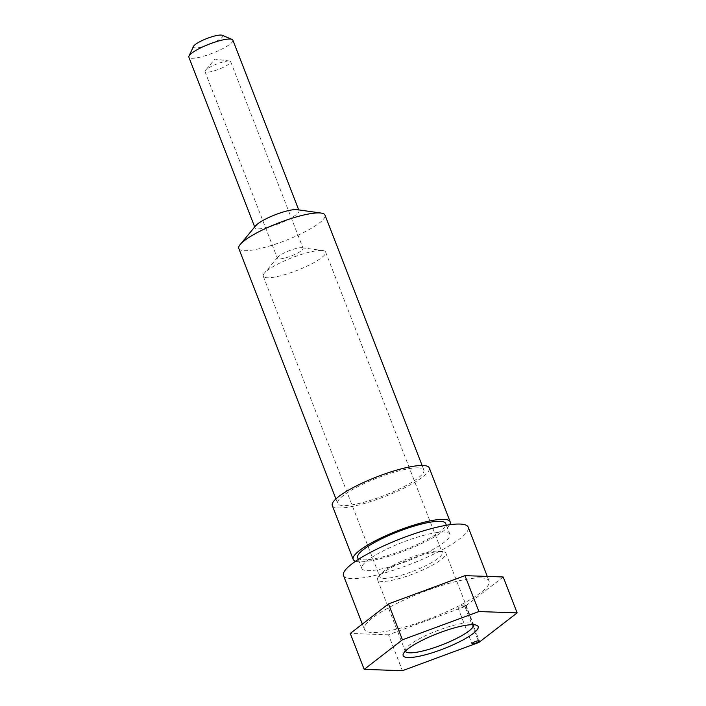 <?xml version="1.0" encoding="UTF-8"?>
<svg xmlns="http://www.w3.org/2000/svg" width="706" height="706" viewBox="0 0 706 706"><rect width="100%" height="100%" fill="white"/><g stroke="black" fill="none" stroke-linecap="round" stroke-linejoin="round"><path stroke-width="0.53" stroke-dasharray="3.53 2.65" d="M464.875 604.821A3.936 0.803 158.8 0 0 460.594 606.013A3.936 0.803 158.8 0 0 458.026 607.857A3.936 0.803 158.8 0 0 461.98 607.178A3.936 0.803 158.8 0 0 465.36 605.007A3.936 0.803 158.8 0 0 464.875 604.821M228.982 60.998A13.767 2.806 158.8 0 0 216.239 64.228A13.767 2.806 158.8 0 0 205.437 70.388A13.767 2.806 158.8 0 0 204.996 71.606A13.767 2.806 158.8 0 0 218.851 69.241A13.767 2.806 158.8 0 0 230.668 61.643A13.767 2.806 158.8 0 0 229.521 61.043A13.767 2.806 158.8 0 0 228.982 60.998M301.4 247.7A13.767 2.806 -21.2 0 1 301.939 247.744A13.767 2.806 -21.2 0 1 303.086 248.344A13.767 2.806 -21.2 0 1 291.26 255.943A13.767 2.806 -21.2 0 1 277.414 258.299A13.767 2.806 -21.2 0 1 277.855 257.081A13.767 2.806 -21.2 0 1 288.648 250.93A13.767 2.806 -21.2 0 1 301.4 247.7M321.512 250.453A33.438 6.822 158.8 0 0 290.554 258.299A33.438 6.822 158.8 0 0 264.335 273.24A33.438 6.822 158.8 0 0 263.259 276.205A33.438 6.822 158.8 0 0 296.899 270.469A33.438 6.822 158.8 0 0 325.607 252.016A33.438 6.822 158.8 0 0 322.818 250.559A33.438 6.822 158.8 0 0 321.512 250.453M438.117 551.068A33.438 6.822 -21.2 0 1 439.414 551.165A33.438 6.822 -21.2 0 1 442.203 552.621A33.438 6.822 -21.2 0 1 413.495 571.075A33.438 6.822 -21.2 0 1 379.854 576.811A33.438 6.822 -21.2 0 1 380.931 573.854A33.438 6.822 -21.2 0 1 407.159 558.905A33.438 6.822 -21.2 0 1 438.117 551.068M232.874 40.136A23.607 4.818 -21.2 0 1 217.422 51.167A23.607 4.818 -21.2 0 1 191.75 58.307A23.607 4.818 -21.2 0 1 188.864 57.204M193.488 46.428A15.735 3.212 158.8 0 0 195.341 47.911A15.735 3.212 158.8 0 0 213.9 42.492A15.735 3.212 158.8 0 0 222.187 35.3M255.749 225.708A23.607 4.818 158.8 0 0 255.016 227.764A23.607 4.818 158.8 0 0 278.764 223.714A23.607 4.818 158.8 0 0 299.026 210.688A23.607 4.818 158.8 0 0 297.102 209.664M405.279 651.223A36.65 7.475 -21.2 0 1 405.235 651.117A36.65 7.475 -21.2 0 1 405.42 649.379A36.65 7.475 -21.2 0 1 432.716 632.497A36.65 7.475 -21.2 0 1 469.084 622.904A36.65 7.475 -21.2 0 1 472.252 623.451A36.65 7.475 -21.2 0 1 473.567 624.616A36.65 7.475 -21.2 0 1 473.611 624.722M441.391 551.51A36.65 7.475 158.8 0 0 407.468 560.114A36.65 7.475 158.8 0 0 378.725 576.484A36.65 7.475 158.8 0 0 377.542 579.732A36.65 7.475 158.8 0 0 414.413 573.448A36.65 7.475 158.8 0 0 445.883 553.222A36.65 7.475 158.8 0 0 442.821 551.624A36.65 7.475 158.8 0 0 441.391 551.51M503.21 576.97L464.972 606.542L478.897 642.451M464.972 606.542L388.503 634.791L402.429 670.7M388.503 634.791L350.264 633.467M238.805 248.512A46.225 9.434 158.8 0 0 285.303 240.587A46.225 9.434 158.8 0 0 324.989 215.074M418.217 467.857A46.225 9.434 158.8 0 0 367.95 481.836A46.225 9.434 158.8 0 0 337.68 503.449A46.225 9.434 158.8 0 0 384.188 495.524A46.225 9.434 158.8 0 0 423.874 470.011A46.225 9.434 158.8 0 0 418.217 467.857M332.288 505.54A52.006 10.616 158.8 0 0 384.62 496.618A52.006 10.616 158.8 0 0 429.266 467.919M355.586 561.244A52.006 10.616 158.8 0 0 405.509 550.486A52.006 10.616 158.8 0 0 449.625 524.77M357.66 557.661A47.205 9.628 158.8 0 0 405.156 549.568A47.205 9.628 158.8 0 0 445.68 523.517M444.083 532.086A47.205 9.628 158.8 0 0 392.748 546.365A47.205 9.628 158.8 0 0 361.834 568.427A47.205 9.628 158.8 0 0 409.33 560.343A47.205 9.628 158.8 0 0 449.863 534.292A47.205 9.628 158.8 0 0 444.083 532.086M343.495 575.549A66.876 13.643 158.8 0 0 410.786 564.085A66.876 13.643 158.8 0 0 468.202 527.179M480.91 577.914A66.876 13.643 158.8 0 0 408.183 598.141A66.876 13.643 158.8 0 0 364.384 629.408A66.876 13.643 158.8 0 0 431.675 617.944A66.876 13.643 158.8 0 0 489.09 581.038A66.876 13.643 158.8 0 0 480.91 577.914M458.026 607.857L471.952 643.757M465.36 605.007L479.286 640.916M229.521 61.043L214.906 59.075L205.437 70.388M204.996 71.606L277.414 258.299M230.668 61.643L303.086 248.344M277.855 257.081L264.335 273.24M301.939 247.744L322.818 250.559M263.259 276.205L379.854 576.811M325.607 252.016L442.203 552.621M254.707 226.97L255.016 227.764M298.717 209.894L299.026 210.688M405.42 649.379L403.373 653.756M472.252 623.451L476.718 625.304M377.542 579.732L405.235 651.117M445.883 553.222L473.567 624.616M380.931 573.854L378.725 576.484M439.414 551.165L442.821 551.624M335.924 498.913L337.68 503.449M422.117 465.475L423.874 470.011M358.339 559.417L361.834 568.427M446.368 525.273L449.863 534.292M362.337 624.13L364.384 629.408M487.299 576.423L489.09 581.038"/><path stroke-width="1.06" d="M478.8 640.73A3.936 0.803 -21.2 0 1 479.286 640.916A3.936 0.803 -21.2 0 1 475.906 643.087A3.936 0.803 -21.2 0 1 471.952 643.757A3.936 0.803 -21.2 0 1 474.529 641.922A3.936 0.803 -21.2 0 1 478.8 640.73M254.707 226.97L188.864 57.204A23.607 4.818 -21.2 0 1 188.979 56.083A23.607 4.818 -21.2 0 1 206.567 45.21A23.607 4.818 -21.2 0 1 229.988 39.033A23.607 4.818 -21.2 0 1 232.027 39.386A23.607 4.818 -21.2 0 1 232.874 40.136L298.717 209.894M232.027 39.386L222.187 35.3A15.735 3.212 158.8 0 0 206.92 38.495A15.735 3.212 158.8 0 0 193.488 46.428L188.979 56.083M422.117 465.475L324.989 215.074A46.225 9.434 158.8 0 0 321.221 213.08L297.102 209.664A23.607 4.818 158.8 0 0 296.141 209.585A23.607 4.818 158.8 0 0 274.237 215.145A23.607 4.818 158.8 0 0 255.749 225.708L240.234 244.488A46.225 9.434 158.8 0 0 238.805 248.512L335.924 498.913M473.611 624.722A36.65 7.475 -21.2 0 1 449.325 641.851A36.65 7.475 -21.2 0 1 409.718 652.829A36.65 7.475 -21.2 0 1 405.279 651.223M408.094 657.542A40.216 8.207 158.8 0 0 455.529 643.695A40.216 8.207 158.8 0 0 476.718 625.304A40.216 8.207 158.8 0 0 437.702 633.476A40.216 8.207 158.8 0 0 403.373 653.756A40.216 8.207 158.8 0 0 408.094 657.542M402.429 670.7L478.897 642.451L517.136 612.879L478.906 611.555L402.429 639.804L364.19 669.376L402.429 670.7M478.906 611.555L464.98 575.646L503.21 576.97L517.136 612.879M402.429 639.804L388.503 603.895L464.98 575.646M364.19 669.376L350.264 633.467L388.503 603.895M321.221 213.08A46.225 9.434 158.8 0 0 319.341 212.921A46.225 9.434 158.8 0 0 276.443 223.802A46.225 9.434 158.8 0 0 240.234 244.488M449.625 524.77A52.006 10.616 158.8 0 0 450.163 521.778L429.266 467.919A52.006 10.616 158.8 0 0 422.903 465.492A52.006 10.616 158.8 0 0 366.343 481.227A52.006 10.616 158.8 0 0 332.288 505.54L353.176 559.399A52.006 10.616 158.8 0 0 355.586 561.244M450.163 521.778A52.006 10.616 158.8 0 0 443.8 519.351A52.006 10.616 158.8 0 0 387.241 535.086A52.006 10.616 158.8 0 0 353.176 559.399M446.368 525.273L445.68 523.517A47.205 9.628 158.8 0 0 439.909 521.31A47.205 9.628 158.8 0 0 388.574 535.589A47.205 9.628 158.8 0 0 357.66 557.661L358.339 559.417M487.299 576.423L468.202 527.179A66.876 13.643 158.8 0 0 460.021 524.055A66.876 13.643 158.8 0 0 387.285 544.282A66.876 13.643 158.8 0 0 343.495 575.549L362.337 624.13"/></g></svg>
